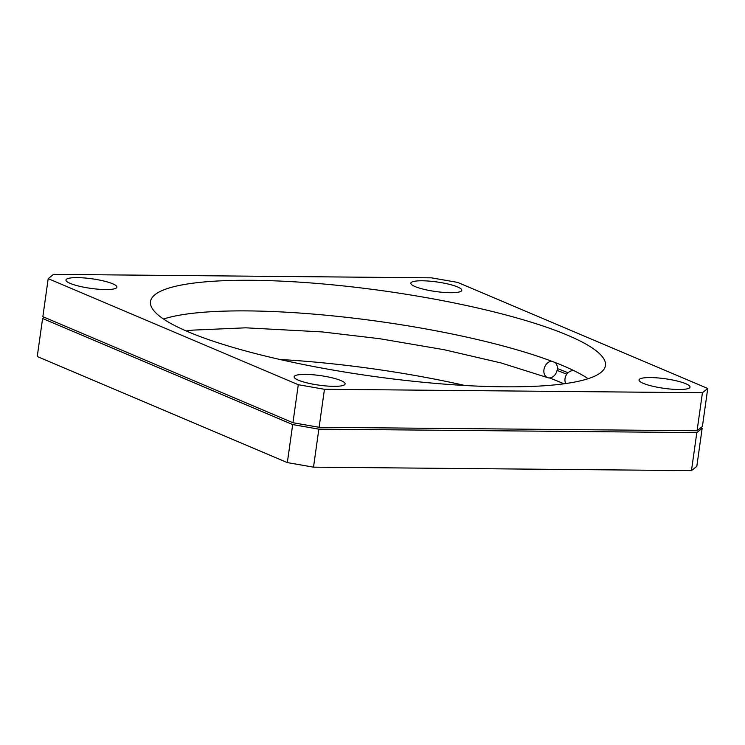 <?xml version="1.0" encoding="UTF-8"?>
<svg xmlns="http://www.w3.org/2000/svg" width="745" height="745" viewBox="0 0 745 745"><rect width="100%" height="100%" fill="white"/><g stroke="black" fill="none" stroke-linecap="round" stroke-linejoin="round"><path stroke-width="1.12" d="M163.509 319.018A229.711 43.042 -172 0 1 551.775 361.251A229.711 43.042 -172 0 1 563.443 365.897A229.711 43.042 -172 0 1 573.669 370.526A8.577 7.301 116 0 0 565.027 378.637A8.577 7.301 116 0 0 565.744 383.545M573.669 370.526A229.711 43.042 -172 0 1 588.14 378.693M551.775 361.251A8.577 6.454 110.6 0 0 543.952 369.697A8.577 6.454 110.6 0 0 547.584 377.622A8.577 6.454 110.6 0 0 549.428 377.938A8.577 6.454 110.6 0 0 557.083 370.414A8.577 6.454 110.6 0 0 557.344 368.561A238.232 44.644 -172 0 1 568.053 372.789M563.928 383.805A229.711 43.042 8 0 0 561.097 382.585A229.711 43.042 8 0 0 549.428 377.938M643.261 383.34A25.73 4.824 -172 0 1 639.042 379.95A25.73 4.824 -172 0 1 657.5 377.901A25.73 4.824 -172 0 1 685.782 383.731A25.73 4.824 -172 0 1 690.01 387.111A25.73 4.824 -172 0 1 671.543 389.16A25.73 4.824 -172 0 1 643.261 383.34M415.058 286.555A25.73 4.824 -172 0 1 410.83 283.165A25.73 4.824 -172 0 1 429.297 281.116A25.73 4.824 -172 0 1 457.579 286.946A25.73 4.824 -172 0 1 461.798 290.327A25.73 4.824 -172 0 1 443.34 292.385A25.73 4.824 -172 0 1 415.058 286.555M70.16 283.389A25.73 4.824 -172 0 1 65.933 280.008A25.73 4.824 -172 0 1 84.399 277.96A25.73 4.824 -172 0 1 112.681 283.78A25.73 4.824 -172 0 1 116.909 287.17A25.73 4.824 -172 0 1 98.442 289.218A25.73 4.824 -172 0 1 70.16 283.389M298.373 380.173A25.73 4.824 -172 0 1 294.145 376.793A25.73 4.824 -172 0 1 312.602 374.735A25.73 4.824 -172 0 1 340.893 380.565A25.73 4.824 -172 0 1 345.112 383.954A25.73 4.824 -172 0 1 326.655 386.003A25.73 4.824 -172 0 1 298.373 380.173M188.206 331.823A229.711 43.042 -172 0 1 150.499 301.595A229.711 43.042 -172 0 1 315.284 283.296A229.711 43.042 -172 0 1 567.746 335.297A229.711 43.042 -172 0 1 605.443 365.525A229.711 43.042 -172 0 1 440.658 383.824A229.711 43.042 -172 0 1 188.206 331.823M279.99 359.5A229.711 43.042 -172 0 1 465.01 385.5M298.289 384.718L48.192 278.649L42.856 316.662L292.943 422.732L298.289 384.718L324.457 389.281L319.111 427.295L697.078 430.759L702.423 392.745L324.457 389.281M702.423 392.745L707.75 388.471L702.405 426.485L697.078 430.759M48.192 278.649L53.528 274.374L431.495 277.838L457.663 282.402L707.75 388.471M319.111 427.295L292.943 422.732M557.083 370.414A238.232 44.644 -172 0 1 566.796 374.232M292.683 424.585L42.595 318.515L37.25 356.529L287.337 462.598L292.683 424.585L318.851 429.148L313.505 467.162L691.472 470.626L696.817 432.612L318.851 429.148M696.817 432.612L702.144 428.338L696.808 466.351L691.472 470.626M700.803 427.77L702.144 428.338M44.197 317.23L42.595 318.515M313.505 467.162L287.337 462.598M557.344 368.561A8.577 6.454 110.6 0 0 555.258 362.573M186.213 330.966L192.806 330.128L245.748 327.819L322.166 331.916L379.54 338.686L443.843 349.656L501.115 362.964L547.584 377.622"/></g></svg>
